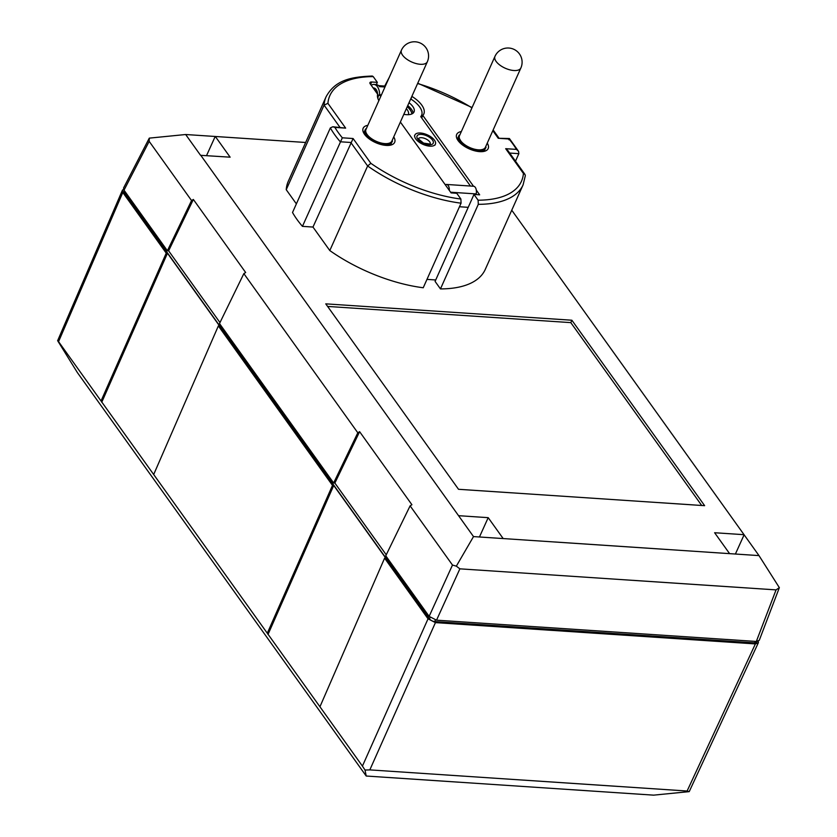<?xml version="1.0" encoding="UTF-8"?>
<svg xmlns="http://www.w3.org/2000/svg" width="837" height="837" viewBox="0 0 837 837"><rect width="100%" height="100%" fill="white"/><g stroke="black" fill="none" stroke-linecap="round" stroke-linejoin="round"><path stroke-width="1.26" d="M435.428 622.613L428.031 618.825L435.428 622.613L755.382 643.915L758.322 642.795L755.382 643.915L687.114 791.017L369.828 769.894L435.428 622.613M758.144 641.278L758.343 642.732M758.301 642.847A5.911 2.752 24.1 0 0 758.134 641.288M461.344 131.545A17.263 8.025 24.1 0 0 456.427 137.017A17.263 8.025 24.1 0 0 458.059 140.553A17.263 8.025 24.1 0 0 472.058 149.99A17.263 8.025 24.1 0 0 486.454 150.451A17.263 8.025 24.1 0 0 487.249 143.137M367.82 125.32A17.263 8.025 24.1 0 0 362.902 130.792A17.263 8.025 24.1 0 0 364.534 134.328A17.263 8.025 24.1 0 0 378.544 143.765A17.263 8.025 24.1 0 0 392.93 144.226A17.263 8.025 24.1 0 0 393.725 136.912M384.706 86.065L389.351 77.203M508.927 139.8L509.011 138.994A104.939 48.787 -155.9 0 1 516.45 149.394L518.574 151.382L518.856 153.663L515.498 161.185M518.574 151.382L509.398 138.523L498.245 138.283L509.011 138.994M478.115 200.2L478.293 204.333L440.461 288.911L435.083 281.399L473.983 194.435L478.115 200.2A104.939 48.787 -155.9 0 0 523.428 173.458L524.966 174.42L507.818 150.461L505.684 148.683L523.428 173.458M478.293 204.333A107.9 50.157 24.1 0 0 523.094 184.851L525.333 175.697L524.966 174.42M498.779 137.833L493.139 129.965M523.094 184.851L485.261 269.43A107.9 50.157 -155.9 0 1 440.461 288.911M460.884 199.049A104.939 48.787 -155.9 0 1 370.843 163.309L367.631 165.977L329.799 250.556A107.9 50.157 -155.9 0 0 423.229 287.761L461.061 203.182L460.884 199.049L456.761 193.284L451.101 192.908L400.379 122.056M334.894 127.412L332.77 126.764L330.353 127.915L292.521 212.493A107.9 50.157 -155.9 0 0 302.439 226.356L342.333 137.802A104.939 48.787 -155.9 0 1 334.894 127.412L345.65 128.124L327.916 103.338A104.939 48.787 -155.9 0 1 373.229 76.606L372.287 76.031C350.87 76.91 335.355 79.944 326.106 96.736A107.9 50.157 24.1 0 0 324.065 105.117L327.916 103.338M332.77 126.764L345.65 128.124M329.799 250.556L312.975 227.057L353.099 138.523L342.333 137.802M312.975 227.057L302.439 226.356M296.371 203.872L286.233 189.696L324.065 105.117L339.895 127.234M286.233 189.696A107.9 50.157 -155.9 0 1 288.273 181.315L326.106 96.736M376.357 84.6L377.351 82.371L373.229 76.606M422.11 117.096A25.131 11.676 24.1 0 0 421.89 114.449M410.611 108.245L409.984 109.647M411.909 96.265L410.957 99.101M370.613 84.411L371.691 81.995A3.547 1.653 24.1 0 0 369.944 82.622A3.547 1.653 24.1 0 0 370.226 83.878L377.644 94.236A25.131 11.676 -155.9 0 0 378.858 100.649M371.691 81.995L377.351 82.371M412.107 96.527A25.131 11.676 -155.9 0 1 423.794 113.999A25.131 11.676 -155.9 0 1 422.842 115.464L473.512 186.243L446.466 184.443A5.911 3.254 93.8 0 1 449.333 190.438M476.305 190.145L479.653 194.812L473.983 194.435M422.842 115.464L421.712 117.975M729.456 553.445L714.62 532.73L744.041 534.686L758.992 555.601L473.512 536.59L456.332 566.157L452.482 565.048L429.14 616.377L436.537 620.175L756.324 641.456L759.264 640.336L779.352 587.658L776.056 589.886L756.324 641.456M511.752 210.213L744.041 534.686M215.308 136.462L230.133 157.178L200.556 155.316L185.668 134.516L305.651 142.478M473.512 536.59L200.713 155.222M458.781 515.697L488.201 517.664L503.027 538.369M571.87 320.226L704.628 505.674L458.519 489.289L325.76 303.852L571.87 320.226L570.803 322.622L327.612 306.436M149.174 141.359L149.289 138.126L123.562 188.011L124.012 190.156L149.174 141.359L191.547 200.556L193.357 199.447L245.659 272.506L243.849 273.615L219.503 323.553L333.639 482.98L357.807 432.792L359.617 431.683L411.919 504.742L410.109 505.851L452.482 565.048M243.849 273.615L357.807 432.792M410.109 505.851L385.763 555.789L429.14 616.377M359.617 431.683L334.873 483.064L386.234 554.816M333.639 482.98L334.873 483.064M436.537 620.175L459.879 568.836L776.056 589.886M701.709 505.475L570.803 322.622M185.668 134.516L149.289 138.126M215.193 136.483L206.54 155.609M756.972 641.466L756.669 642.136A4.143 1.925 -155.9 0 1 754.629 642.868L434.685 621.577A4.143 1.925 -155.9 0 1 429.507 618.92L124.294 192.583A4.143 1.925 -155.9 0 1 123.96 191.118L124.242 190.48M459.879 568.836L456.332 566.157M758.992 555.601L779.352 587.658M488.201 517.664L479.444 536.988M744.103 534.801L735.399 554.031M193.357 199.447L168.624 250.828L219.985 322.58M124.012 190.156L167.39 250.755L168.624 250.828M167.39 250.755L191.547 200.556M123.614 189.465L122.369 190.334L122.809 192.479L122.348 190.365L123.614 189.465A5.911 2.752 24.1 0 0 122.348 190.376L123.604 189.444M413.049 113.204A15.369 7.146 24.1 0 0 411.522 109.375A15.369 7.146 24.1 0 0 407.734 105.598M409.021 102.731A15.369 7.146 -155.9 0 1 412.798 106.508A15.369 7.146 -155.9 0 1 414.033 111.928A15.369 7.146 -155.9 0 1 403.832 114.324M406.374 108.632A14.784 6.874 -155.9 0 1 408.351 114.69M411.867 113.937A18.33 8.516 24.1 0 0 407.253 106.665M377.581 93.514L376.87 93.158M371.293 85.364A5.911 3.254 93.8 0 1 372.245 84.715A11.823 6.518 93.8 0 1 373.93 84.432A11.823 6.518 93.8 0 1 379.684 94.79A1.182 0.649 -86.2 0 0 379.914 95.596L379.255 94.686A23.645 10.996 -155.9 0 0 378.418 95.993L377.654 97.688M377.968 96.998A4.729 2.605 93.8 0 1 377.728 95.219A8.276 4.562 -86.2 0 0 373.689 87.969A8.276 4.562 -86.2 0 0 373.176 87.99M377.968 98.724A23.645 10.996 -155.9 0 1 378.418 95.993M410.716 98.944A23.645 10.996 -155.9 0 1 421.586 115.307A23.645 10.996 -155.9 0 1 420.749 116.625L470.436 186.034M476.033 194.571L476.169 193.922A5.911 3.254 -86.2 0 0 473.533 186.243M445.263 184.757A5.911 3.254 93.8 0 1 446.466 184.443M374.903 88.366A2.365 1.308 -86.2 0 0 374.16 89.245L374.129 89.318M378.983 85.677L379.485 86.629L384.968 86.996M468.218 207.335L459.471 206.749M435.732 279.966L426.975 279.38M419.4 142.353A11.237 5.221 -155.9 0 1 414.88 135.008A11.237 5.221 -155.9 0 1 427.268 134.83A11.237 5.221 -155.9 0 1 435.386 144.184A11.237 5.221 -155.9 0 1 419.4 142.353M459.712 135.207L459.084 135.196L459.492 135.699A14.187 6.591 24.1 0 0 459.482 135.72A14.187 6.591 24.1 0 0 459.482 135.73A14.187 6.591 24.1 0 0 459.293 136.264A14.187 6.591 24.1 0 0 459.293 136.295A14.187 6.591 24.1 0 0 459.21 136.86A14.187 6.591 24.1 0 0 459.21 136.891A14.187 6.591 24.1 0 0 459.231 137.509A14.187 6.591 24.1 0 0 459.231 137.54A14.187 6.591 24.1 0 0 459.356 138.178A14.187 6.591 24.1 0 0 459.367 138.21A14.187 6.591 24.1 0 0 459.586 138.879A14.187 6.591 24.1 0 0 459.597 138.911A14.187 6.591 24.1 0 0 459.921 139.601A14.187 6.591 24.1 0 0 459.931 139.633A14.187 6.591 24.1 0 0 460.35 140.334A14.187 6.591 24.1 0 0 460.371 140.375A14.187 6.591 24.1 0 0 460.884 141.087A14.187 6.591 24.1 0 0 460.915 141.118A14.187 6.591 24.1 0 0 461.511 141.83A14.187 6.591 24.1 0 0 461.543 141.871A14.187 6.591 24.1 0 0 462.223 142.583A14.187 6.591 24.1 0 0 462.265 142.614A14.187 6.591 24.1 0 0 463.018 143.315A14.187 6.591 24.1 0 0 463.06 143.357A14.187 6.591 24.1 0 0 463.886 144.048A14.187 6.591 24.1 0 0 463.939 144.079A14.187 6.591 24.1 0 0 464.828 144.749A14.187 6.591 24.1 0 0 464.88 144.78A14.187 6.591 24.1 0 0 465.832 145.429A14.187 6.591 24.1 0 0 465.885 145.46A14.187 6.591 24.1 0 0 466.879 146.067A14.187 6.591 24.1 0 0 466.941 146.098A14.187 6.591 24.1 0 0 467.977 146.684A14.187 6.591 24.1 0 0 468.04 146.705A14.187 6.591 24.1 0 0 469.118 147.249A14.187 6.591 24.1 0 0 469.17 147.281A14.187 6.591 24.1 0 0 470.279 147.772A14.187 6.591 24.1 0 0 470.342 147.793A14.187 6.591 24.1 0 0 471.451 148.243A14.187 6.591 24.1 0 0 471.513 148.264A14.187 6.591 24.1 0 0 472.643 148.662A14.187 6.591 24.1 0 0 472.706 148.683A14.187 6.591 24.1 0 0 473.826 149.017A14.187 6.591 24.1 0 0 473.888 149.038A14.187 6.591 24.1 0 0 474.997 149.321A14.187 6.591 24.1 0 0 475.06 149.331A14.187 6.591 24.1 0 0 476.159 149.551A14.187 6.591 24.1 0 0 476.211 149.561A14.187 6.591 24.1 0 0 477.278 149.729A14.187 6.591 24.1 0 0 477.331 149.729A14.187 6.591 24.1 0 0 478.356 149.833A14.187 6.591 24.1 0 0 478.419 149.833A14.187 6.591 24.1 0 0 479.402 149.865A14.187 6.591 24.1 0 0 479.444 149.875A14.187 6.591 24.1 0 0 480.375 149.844A14.187 6.591 24.1 0 0 480.428 149.833A14.187 6.591 24.1 0 0 481.296 149.75A14.187 6.591 24.1 0 0 481.338 149.739A14.187 6.591 24.1 0 0 482.143 149.582A14.187 6.591 24.1 0 0 482.175 149.572A14.187 6.591 24.1 0 0 482.907 149.352A14.187 6.591 24.1 0 0 482.939 149.342A14.187 6.591 24.1 0 0 483.587 149.07A14.187 6.591 24.1 0 0 483.619 149.049A14.187 6.591 24.1 0 0 484.184 148.714A14.187 6.591 24.1 0 0 484.204 148.693A14.187 6.591 24.1 0 0 484.675 148.306A14.187 6.591 24.1 0 0 484.696 148.285A14.187 6.591 24.1 0 0 485.073 147.846A14.187 6.591 24.1 0 0 485.094 147.814A14.187 6.591 24.1 0 0 485.376 147.333A14.187 6.591 24.1 0 0 485.387 147.312A14.187 6.591 24.1 0 0 485.387 147.302L486.035 147.27L485.606 146.81M484.204 148.693L485.418 148.348L485.376 147.333M483.619 149.049L484.184 148.714M482.939 149.342L483.587 149.07M481.338 149.739L482.907 149.352M480.428 149.833L481.296 149.75M479.444 149.875L480.375 149.844M478.419 149.833L479.402 149.865L478.649 151.539M477.331 149.729L478.356 149.833L477.665 151.413M476.211 149.561L477.278 149.729L476.619 151.235M475.06 149.331L476.159 149.551L475.521 150.995M473.888 149.038L474.997 149.321L474.391 150.712M472.706 148.683L473.826 149.017L473.24 150.378M470.896 149.561L471.482 148.254L472.643 148.662L472.068 150.001M470.342 147.793L471.451 148.243M469.17 147.281L470.279 147.772L469.724 149.091M468.04 146.705L469.118 147.249L468.563 148.567M466.324 147.417L466.92 146.088L467.977 146.684L467.423 148.013M459.482 135.73L458.686 136.368L459.21 136.86M465.885 145.46L466.879 146.067M464.88 144.78L465.832 145.429L465.257 146.799M459.21 136.891L458.728 137.707L459.356 138.178M463.939 144.079L464.828 144.749L464.242 146.161M462.38 144.853L463.049 143.347L463.886 144.048L463.279 145.512M459.367 138.21L459.586 138.879M462.265 142.614L463.018 143.315M459.597 138.911L460.884 141.087M460.789 143.545L461.543 141.871L462.223 142.583L461.543 144.194M460.915 141.118L461.511 141.83M459.084 135.196L457.253 139.277M458.686 136.368L457.326 139.402M458.655 137.017L457.473 139.653M458.728 137.707L457.693 140.02M458.917 138.419L458.006 140.47M459.22 139.162L458.394 141.003M459.618 139.925L458.875 141.589M460.13 140.7L459.44 142.227M460.737 141.474L460.099 142.897M461.428 142.259L460.842 143.587M462.223 143.033L461.658 144.288M463.091 143.797L462.558 144.989M464.033 144.539L463.52 145.69M465.048 145.251L464.556 146.37M466.125 145.941L465.634 147.03M467.245 146.601L466.774 147.668M468.417 147.207L467.935 148.264M469.609 147.783L469.138 148.829M470.833 148.295L470.363 149.352M472.068 148.756L471.587 149.823M473.303 149.164L472.811 150.241M474.527 149.499L474.035 150.618M475.74 149.781L475.228 150.932M476.933 149.99L476.389 151.183M478.073 150.137L477.519 151.392M479.182 150.21L478.586 151.539M480.229 150.21L479.601 151.633M481.223 150.147L480.532 151.675M482.133 150.011L481.39 151.675M482.97 149.802L482.154 151.643M483.723 149.53L482.813 151.581M484.393 149.195L483.357 151.507M484.958 148.798L483.776 151.434M485.418 148.348L484.068 151.371M485.784 147.835L486.035 147.27M366.187 128.982L365.56 128.971L365.968 129.473A14.187 6.591 24.1 0 0 365.957 129.494A14.187 6.591 24.1 0 0 365.957 129.505A14.187 6.591 24.1 0 0 365.769 130.038A14.187 6.591 24.1 0 0 365.769 130.07A14.187 6.591 24.1 0 0 365.685 130.635A14.187 6.591 24.1 0 0 365.685 130.666A14.187 6.591 24.1 0 0 365.706 131.283A14.187 6.591 24.1 0 0 365.706 131.315A14.187 6.591 24.1 0 0 365.832 131.953A14.187 6.591 24.1 0 0 365.842 131.984A14.187 6.591 24.1 0 0 366.062 132.654A14.187 6.591 24.1 0 0 366.072 132.685A14.187 6.591 24.1 0 0 366.397 133.376A14.187 6.591 24.1 0 0 366.418 133.407A14.187 6.591 24.1 0 0 366.826 134.108A14.187 6.591 24.1 0 0 366.857 134.15A14.187 6.591 24.1 0 0 367.359 134.862A14.187 6.591 24.1 0 0 367.391 134.893A14.187 6.591 24.1 0 0 367.987 135.604A14.187 6.591 24.1 0 0 368.018 135.646A14.187 6.591 24.1 0 0 368.698 136.358A14.187 6.591 24.1 0 0 368.74 136.389A14.187 6.591 24.1 0 0 369.494 137.09A14.187 6.591 24.1 0 0 369.535 137.132A14.187 6.591 24.1 0 0 370.362 137.823A14.187 6.591 24.1 0 0 370.414 137.854A14.187 6.591 24.1 0 0 371.304 138.523A14.187 6.591 24.1 0 0 371.356 138.555A14.187 6.591 24.1 0 0 372.308 139.204A14.187 6.591 24.1 0 0 372.36 139.235A14.187 6.591 24.1 0 0 373.354 139.842A14.187 6.591 24.1 0 0 373.417 139.873A14.187 6.591 24.1 0 0 374.453 140.459A14.187 6.591 24.1 0 0 374.516 140.48A14.187 6.591 24.1 0 0 375.593 141.024A14.187 6.591 24.1 0 0 375.656 141.055A14.187 6.591 24.1 0 0 376.755 141.547A14.187 6.591 24.1 0 0 376.817 141.568A14.187 6.591 24.1 0 0 377.937 142.018A14.187 6.591 24.1 0 0 377.989 142.039A14.187 6.591 24.1 0 0 379.119 142.436A14.187 6.591 24.1 0 0 379.182 142.457A14.187 6.591 24.1 0 0 380.301 142.792A14.187 6.591 24.1 0 0 380.364 142.813A14.187 6.591 24.1 0 0 381.473 143.096A14.187 6.591 24.1 0 0 381.536 143.106A14.187 6.591 24.1 0 0 382.635 143.326A14.187 6.591 24.1 0 0 382.687 143.336A14.187 6.591 24.1 0 0 383.754 143.504A14.187 6.591 24.1 0 0 383.806 143.504A14.187 6.591 24.1 0 0 384.842 143.608A14.187 6.591 24.1 0 0 384.894 143.608A14.187 6.591 24.1 0 0 385.878 143.65A14.187 6.591 24.1 0 0 385.93 143.65A14.187 6.591 24.1 0 0 386.851 143.619A14.187 6.591 24.1 0 0 386.903 143.608A14.187 6.591 24.1 0 0 387.772 143.525A14.187 6.591 24.1 0 0 387.813 143.514A14.187 6.591 24.1 0 0 388.619 143.357A14.187 6.591 24.1 0 0 388.661 143.347A14.187 6.591 24.1 0 0 389.383 143.127A14.187 6.591 24.1 0 0 389.414 143.117A14.187 6.591 24.1 0 0 390.063 142.845A14.187 6.591 24.1 0 0 390.094 142.824A14.187 6.591 24.1 0 0 390.659 142.489A14.187 6.591 24.1 0 0 390.68 142.468A14.187 6.591 24.1 0 0 391.151 142.081A14.187 6.591 24.1 0 0 391.182 142.06A14.187 6.591 24.1 0 0 391.559 141.62A14.187 6.591 24.1 0 0 391.57 141.589A14.187 6.591 24.1 0 0 391.852 141.108A14.187 6.591 24.1 0 0 391.862 141.087A14.187 6.591 24.1 0 0 391.862 141.076L392.511 141.045L392.082 140.585M391.182 142.06L392.26 141.61L391.852 141.108L427.341 61.76A14.187 14.187 0 0 0 412.965 41.85A14.187 14.187 0 0 0 401.436 50.178A14.187 6.591 24.1 0 0 411.699 61.99A14.187 6.591 24.1 0 0 427.341 61.76M390.68 142.468L391.434 142.572L391.151 142.081M390.094 142.824L390.659 142.489M389.414 143.117L390.063 142.845M388.661 143.347L389.383 143.127M387.813 143.514L388.619 143.357M386.903 143.608L387.772 143.525M385.93 143.65L386.851 143.619M384.894 143.608L385.878 143.65L385.125 145.314M383.806 143.504L384.842 143.608L384.141 145.188M381.996 144.77L382.645 143.336L383.754 143.504L383.095 145.01M381.536 143.106L382.635 143.326M380.364 142.813L381.473 143.096M378.544 143.776L379.14 142.436L380.301 142.792L379.716 144.152M377.989 142.039L379.119 142.436M376.2 142.865L376.786 141.558L377.937 142.018L377.372 143.336M375.656 141.055L376.755 141.547M373.898 141.788L374.495 140.47L375.593 141.024L375.039 142.342M372.8 141.191L373.396 139.863L374.453 140.459M365.957 129.505L365.162 130.143L365.685 130.635M372.36 139.235L373.354 139.842M371.356 138.555L372.308 139.204M365.685 130.666L365.204 131.482L365.832 131.953M369.755 139.287L370.404 137.843L371.304 138.523L370.718 139.946M368.855 138.628L369.525 137.122L370.362 137.823M365.842 131.984L365.696 132.937L366.826 134.108M368.029 137.969L368.73 136.389L369.494 137.09M367.265 137.32L368.018 135.646L368.698 136.358M367.391 134.893L367.987 135.604M366.857 134.15L367.359 134.862M365.56 128.971L363.729 133.052M365.162 130.143L363.802 133.177M365.131 130.792L363.949 133.428M365.204 131.482L364.168 133.794M365.392 132.194L364.482 134.244M365.696 132.937L364.869 134.778M366.093 133.7L365.35 135.364M366.606 134.475L365.915 136.002M367.213 135.249L366.575 136.672M367.914 136.033L367.317 137.362M368.698 136.808L368.134 138.063M369.567 137.571L369.033 138.764M370.519 138.314L369.996 139.465M371.523 139.026L371.032 140.145M372.339 139.224L371.733 140.574M372.601 139.716L372.109 140.804M373.72 140.375L373.25 141.443M374.892 140.982L374.421 142.039M376.085 141.558L375.614 142.604M377.309 142.07L376.838 143.127M378.544 142.531L378.062 143.598M379.778 142.939L379.287 144.016M381.002 143.273L380.511 144.393M381.494 143.096L380.877 144.487M382.216 143.556L381.703 144.707M383.409 143.765L382.875 144.958M384.56 143.912L383.995 145.167M385.658 143.985L385.062 145.314M386.704 143.985L386.077 145.408M387.698 143.922L387.008 145.45M388.609 143.786L387.866 145.45M389.446 143.577L388.63 145.418M390.199 143.305L389.289 145.356M390.869 142.97L389.833 145.282M391.434 142.572L390.251 145.209M391.894 142.123L390.544 145.146M392.26 141.61L392.511 141.045M122.307 190.48L57.638 340.69L77.391 372.591L366.208 776.025L653.613 795.15L689.217 791.624L758.259 642.942M319.943 706.763L58.559 341.642L122.809 192.479L166.239 253.14L167.473 253.224L219.576 326.012L218.352 325.928L332.488 485.376L333.722 485.46L385.836 558.248L384.601 558.164L428.031 618.825L362.421 766.106L319.943 706.763L384.601 558.164M101.036 400.986L166.239 253.14M333.722 485.46L267.997 634.498M167.473 253.224L101.748 402.262M267.296 633.222L332.488 485.376M153.684 474.527L218.352 325.928M362.421 766.106L365.005 770.04L369.828 769.894M57.627 340.596L58.559 341.642M366.208 776.025L365.005 770.04M687.114 791.017L689.217 791.624M417.6 83.543A104.939 48.787 -155.9 0 1 471.942 107.858M509.681 153.056L518.856 153.663M516.45 149.394L505.684 148.683M492.815 130.698L498.245 138.283M330.353 127.915A107.9 50.157 24.1 0 0 340.272 141.777L350.808 142.478L367.631 165.977A107.9 50.157 24.1 0 0 461.061 203.182M370.843 163.309L353.099 138.523M124.849 191.328L124.294 192.583M754.629 642.868L755.298 641.393M434.685 621.577L435.386 620.018M429.507 618.92L430.155 617.476M379.914 95.596L381.086 95.68M381.431 94.905L379.684 94.79M373.93 84.432L376.137 84.579A11.823 6.518 93.8 0 1 379.485 86.629M376.033 89.402L375.049 90.605M376.054 92.018L376.912 90.971M374.83 88.324L373.344 88.22M476.169 193.922L450.599 192.217M418.385 138.775A6.508 3.024 -155.9 0 1 421.555 137.697A6.508 3.024 -155.9 0 1 427.906 140.124A6.508 3.024 -155.9 0 1 430.249 144.079L423.543 143.106L418.343 138.848M421.419 134.401A8.872 4.122 -155.9 0 1 433.388 142.625A8.872 4.122 -155.9 0 1 420.603 141.767A8.872 4.122 -155.9 0 1 421.419 134.401M494.96 56.403A14.187 6.591 24.1 0 0 505.224 68.215A14.187 6.591 24.1 0 0 520.865 67.985A14.187 14.187 0 0 0 506.49 48.075A14.187 14.187 0 0 0 494.96 56.403L459.482 135.72M417.747 83.208L472.089 107.523M421.586 115.307L420.906 116.845M376.137 84.579L379.161 85.751M379.077 85.688L385.365 86.106M414.88 135.008L414.451 135.96M435.386 144.184L434.968 145.136M485.387 147.312L520.865 67.985M365.957 129.494L401.436 50.178"/></g></svg>
